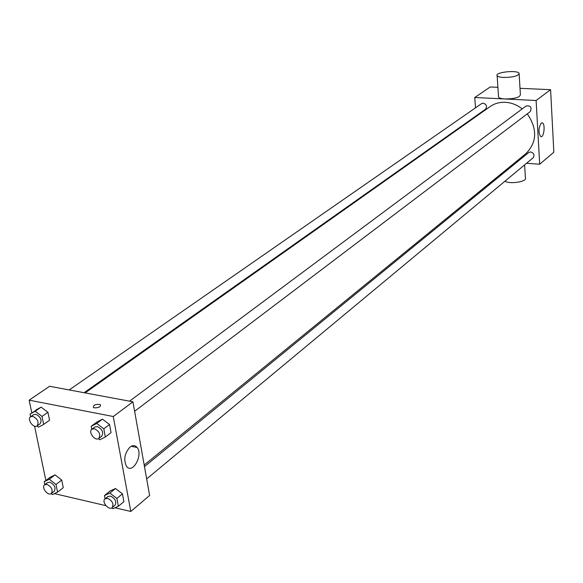 <?xml version="1.0" encoding="UTF-8"?>
<svg xmlns="http://www.w3.org/2000/svg" width="583" height="583" viewBox="0 0 583 583"><rect width="100%" height="100%" fill="white"/><g stroke="black" fill="none" stroke-linecap="round" stroke-linejoin="round"><path stroke-width="0.87" d="M475.502 107.833L474.759 97.507L490.245 86.984L497.904 87.326M520.014 88.317L550.592 89.68L553.85 152.214L539.683 164.238L526.515 163.291M476.129 116.462L476.085 115.893M522.222 108.883C517.034 104.853 511.393 102.659 505.301 102.302C499.609 102.069 494.552 103.49 490.128 106.565L85.125 392.898M144.198 465.023L525.91 153.65C537.081 142.245 537.533 128.974 527.28 113.853M516.414 162.57L515.102 162.475M474.759 97.507L536.112 100.502L539.683 164.238M146.676 478.927L533.095 157.833C534.815 155.078 534.013 153.103 530.69 151.915L528.686 152.527L144.482 466.604M84.09 392.709L485.45 109.283C487.395 106.492 486.659 104.459 483.249 103.176L481.536 103.65L69.217 389.932M129.535 401.177L526.092 105.997C530.668 105.472 532.06 107.33 530.282 111.579L134.629 411.277M536.112 100.502L550.592 89.68M541.192 123.1L542.314 122.853C545.579 123.749 543.939 138.193 540.754 136.611C538.255 132.662 538.4 128.158 541.192 123.1M519.154 74.085L520.393 94.686C519.89 97.405 514.789 98.84 505.104 98.979C501.489 98.76 499.303 98.148 498.552 97.128L498.494 96.275M503.719 77.473C500.083 77.291 497.889 76.716 497.139 75.754C494.377 72.299 517.42 69.727 519.11 73.298C518.593 75.899 513.463 77.291 503.719 77.473M504.98 181.189C509.688 184.534 527.863 181.553 525.4 177.859L524.62 164.872M136.801 447.423L136.721 447.03M31.788 412.844L29.15 400.171L49.599 386.281L132.939 401.811L149.62 495.484L130.796 511.466L114.997 507.778M45.868 480.494L34.557 426.151M110.056 491.017L115.5 488.51L122.445 493.83L123.902 501.65L122.445 493.83L115.5 488.51L110.056 491.017L104.459 495.572L109.91 493.065L116.884 498.429L118.364 506.27L112.883 508.726L111.768 507.866M36.008 409.929L41.138 407.123L47.93 412.29L49.548 420.241L47.93 412.29L41.138 407.123L30.068 414.039L35.199 411.234L42.012 416.43L43.659 424.417L38.5 427.171L36.948 425.984M105.873 505.643L54.43 493.633M29.15 400.171L113.27 416.51L130.796 511.466M49.956 477.39L55.035 474.89L61.711 480.057L63.263 487.701L61.711 480.057L55.035 474.89L49.956 477.39L44.206 481.755L49.285 479.262L55.99 484.458L57.564 492.132L52.455 494.573L51.209 493.604M96.967 421.997L102.47 419.162L109.546 424.49L111.062 432.637L109.546 424.49L102.47 419.162L96.967 421.997L91.181 426.282L96.698 423.455L103.796 428.811L105.334 436.988L99.795 439.764L98.359 438.678M113.27 416.51L132.939 401.811M130.075 447.023C132.822 445.033 135.169 445.186 137.107 447.482C143.513 455.017 132.297 474.919 126.431 466.218C123.414 459.47 124.624 453.071 130.075 447.023M94.38 407.867L93.433 407.524C93.185 404.981 95.488 403.997 100.342 404.573C101.085 406.642 99.095 407.736 94.38 407.867C99.103 407.743 101.085 406.642 100.342 404.58L100.342 404.573C95.488 403.997 93.185 404.981 93.433 407.532M91.764 429.299L91.181 426.282M98.826 438.394L101.719 436.208C103.781 432.346 102.302 429.132 97.288 426.574L94.81 427.026L91.903 429.19C87.807 431.901 95.087 441.571 98.826 438.394C100.888 434.532 99.401 431.311 94.38 428.745L91.903 429.19M96.698 423.455L102.47 419.162M103.796 428.811L109.546 424.49M105.334 436.988L111.062 432.637M105.078 498.808L104.459 495.572M112.162 507.604L114.96 505.279C116.775 501.606 115.274 498.538 110.478 496.067L107.862 496.534L105.049 498.829C101.245 501.599 108.715 510.81 112.162 507.604C113.969 503.931 112.475 500.855 107.666 498.37L105.049 498.829M109.91 493.065L115.5 488.51M116.884 498.429L122.445 493.83M118.364 506.27L123.902 501.65M37.137 425.867L40.11 423.768C42.136 420.022 40.715 416.86 35.833 414.28L33.625 414.651L30.629 416.728C26.672 419.155 33.508 428.753 37.137 425.867C39.163 422.114 37.735 418.951 32.845 416.357L30.629 416.728L30.068 414.039M35.199 411.234L41.138 407.123M42.012 416.43L47.93 412.29M43.659 424.417L49.548 420.241M44.811 484.662L44.206 481.755M51.34 493.51L54.219 491.28C56.019 487.716 54.569 484.684 49.89 482.192L47.551 482.578L44.658 484.779C40.956 487.279 47.981 496.439 51.34 493.51C53.133 489.939 51.69 486.907 46.997 484.4L44.658 484.779M49.285 479.262L55.035 474.89M55.99 484.458L61.711 480.057M57.564 492.132L63.263 487.701M498.552 97.128L497.139 75.754M503.493 171.941L503.566 173.071M541.724 122.824L542.314 122.853M131.211 446.272L137.107 447.482"/></g></svg>

